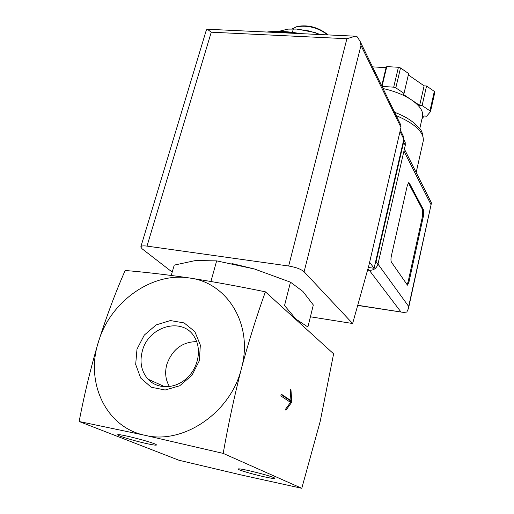 <?xml version="1.0" encoding="UTF-8"?>
<svg xmlns="http://www.w3.org/2000/svg" width="514" height="514" viewBox="0 0 514 514"><rect width="100%" height="100%" fill="white"/><g stroke="black" fill="none" stroke-linecap="round" stroke-linejoin="round"><path stroke-width="0.77" d="M223.185 453.393C228.255 424.596 234.339 396.288 241.426 368.474C231.004 412.382 183.344 445.06 144.858 435.274L223.185 453.393L301.782 488.3L241.541 475.045L178.917 460.242L79.143 421.506L144.858 435.274C105.755 427.327 85.151 382.172 98.405 342.016C110.195 301.474 152.26 271.733 189.647 278.016C227.394 282.597 253.569 324.822 241.426 368.474C248.879 340.968 256.865 315.416 265.391 291.83L333.612 353.831L320.228 421.268L301.782 488.3M281.28 394.135L280.837 395.915L290.532 402.385L285.174 409.703L285.951 410.198L291.779 402.211L290.969 389.837L290.211 389.304L290.963 400.65L281.28 394.135M290.481 282.173L284.538 305.528L295.961 319.162L307.899 327L313.322 304.975L302.9 291.438L290.481 282.173L254.43 268.983L216.657 260.868L195.564 260.527L174.24 265.108L171.239 275.427M254.43 268.983L231.93 263.541M210.926 281.473L216.657 260.868M169.492 386.612C165.54 379.962 164.653 372.554 166.832 364.381C172.274 349.462 182.226 341.874 196.689 341.611M142.372 350.863C148.642 325.792 183.254 316.489 194.626 337.345C201.938 349.282 198.359 367.998 186.46 378.542C174.657 389.207 157.175 389.342 147.929 379.133C141.305 371.346 139.455 361.92 142.372 350.863M136.994 349.154L144.293 335.089L156.147 324.919L170.32 320.563L184.115 322.914L194.851 331.62L200.338 345.093L199.355 360.693L192.005 375.252L179.759 385.751L165.142 390.01L151.193 387.215L140.701 378.053L135.677 364.458L136.994 349.154M265.391 291.83C239.074 286.394 213.83 281.794 189.647 278.016C165.919 274.566 144.421 272.054 125.159 270.486C115.483 292.472 106.565 316.316 98.405 342.016C90.715 367.998 84.296 394.495 79.143 421.506M263.033 476.536C272.272 478.579 276.076 479.048 274.45 477.936C270.839 475.765 241.22 468.325 238.438 468.89C235.116 468.986 250.299 473.683 263.033 476.536M146.085 443.473C154.553 445.323 157.837 445.651 155.935 444.456C151.842 442.027 121.098 434.073 118.162 434.683C114.384 434.799 132.651 440.517 146.085 443.473M298.216 321.661L295.961 319.162L292.46 316.425M301.654 33.673L285.019 31.617M320.607 34.566L309.158 30.968L296.527 29.073L287.891 29.112L280.169 31.026M292.421 32.228L293.346 28.855M327.803 34.907L326.737 33.866C317.729 27.139 307.982 24.659 297.51 26.42L295.556 27.107M327.598 34.894L327.328 34.656C317.838 27.57 307.571 24.955 296.533 26.805L292.305 28.835M315.352 32.658L297.773 29.182M291.779 402.211L290.693 401.999L290.603 400.579M290.449 402.327L290.693 401.999M290.969 389.837L290.237 389.702M290.963 400.65L289.87 400.438L281.164 394.591M368.307 267.479L374.083 268.269L403.85 139.204L403.798 137.148L403.259 136.049M400.971 127.363L360.989 45.45L360.031 41.133L356.793 36.276L355.341 36.192L346.899 38.73L288.65 266.001C295.923 267.254 301.082 269.169 304.121 271.765L352.623 323.518L368.898 265.365L400.971 127.363L400.926 125.287L400.387 124.176M288.65 266.001L147.004 246.11C143.091 245.615 141.022 245.91 140.785 247.003L142.063 248.776L172.209 272.099M205.818 31.72L206.885 29.227L207.322 29.227L211.26 32.196L147.004 246.11M352.623 323.518L310.411 316.791M374.083 268.269L369.624 262.262M422.392 117.057L422.592 116.164C423.298 110.953 419.61 105.537 411.521 99.915L419.655 105.383L422.11 105.563L429.955 110.844L430.488 111.647L426.671 116.196L424.268 116.01L422.033 118.631M382.018 86.403L393.685 87.174L395.812 87.849L404.023 93.381L403.272 94.37L411.521 99.915C403.811 94.833 394.322 91.042 383.058 88.549M409.311 183.035L408.733 182.643L407.326 185.445L391.347 256.036C390.794 258.876 390.826 260.919 391.437 262.172L407.474 285.161L408.938 282.115L423.517 215.649L423.523 209.905L409.311 183.035L408.373 182.881M367.581 270.081L369.103 270.287C373.569 270.46 376.524 268.417 377.957 264.157L405.27 145.301L405.186 142.224L404.37 140.579M368.204 267.852L369.797 267.685M375.047 264.093L376.107 261.607L403.663 142.076L403.747 139.667M357.731 305.265L403.747 312.441L406.825 312.03L408.476 308.49L408.669 306.447L377.976 264.061M408.669 306.447L431.336 203.525L430.905 201.816M422.11 105.563L426.556 85.999L434.324 91.389L434.838 92.257M419.655 105.383L424.114 85.844L426.556 85.999M408.334 74.922L424.114 85.844M404.023 93.381L408.649 73.586L400.528 67.957L398.414 67.276L386.785 66.602L382.011 86.384M381.709 85.761L386.078 67.655L386.785 66.602M372.515 66.859L386.078 67.655M406.947 284.807L408.071 281.993L422.662 215.552L422.669 209.808L408.405 182.945M295.364 33.378C286.253 31.971 277.843 31.572 270.126 32.196M360.989 45.45L304.121 271.765M346.899 38.73L211.26 32.196M403.85 139.204L400.02 131.456M423.099 141.646L423.318 140.688C423.896 131.995 414.862 123.63 396.21 115.592M400.856 311.818L369.348 270.319M430.899 204.405L403.94 151.084M369.103 270.287L367.947 268.771M377.957 264.157L376.107 261.607M405.27 145.301L403.663 142.076M429.955 110.844L434.324 91.389M395.812 87.849L400.528 67.957M393.685 87.174L398.414 67.276M408.071 281.993L408.938 282.115M422.662 215.552L423.517 215.649M422.669 209.808L423.523 209.905M165.013 386.836L147.929 379.133M300.157 33.603C287.891 31.303 276.815 30.782 266.927 32.041M297.51 26.42L296.533 26.805M326.737 33.866L327.328 34.656M149.099 379.666L148.572 379.807M161.923 385.442L163.118 386.708M355.193 36.192L207.373 29.24M205.831 31.727L140.875 246.701M360.102 41.338L400.926 125.287M403.798 137.148L400.335 130.106M394.579 112.225C405.797 116.762 409.086 119.184 414.727 123.495C419.116 128.776 422.771 128.224 423.318 140.688L416.173 172.505M405.186 142.224L403.798 139.422M431.368 202.741L404.402 149.079M431.336 203.525L408.476 308.49M402.057 312.184L357.686 305.438M422.592 116.164L419.752 128.706M430.488 111.647L434.85 92.212"/></g></svg>
